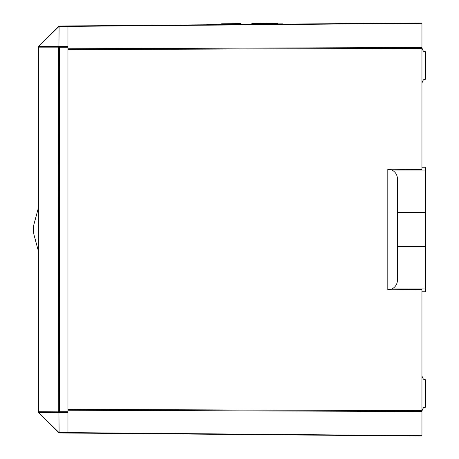 <?xml version="1.0" encoding="UTF-8"?>
<svg xmlns="http://www.w3.org/2000/svg" width="459" height="459" viewBox="0 0 459 459"><rect width="100%" height="100%" fill="white"/><g stroke="black" fill="none" stroke-linecap="round" stroke-linejoin="round"><path stroke-width="0.69" d="M273.702 24.241L273.696 23.943L216 24.442L216.005 24.746M206.894 24.826L206.894 24.522L216 24.442M273.696 23.943L282.807 23.862L282.813 24.166M33.926 224.445L33.926 234.555A28.01 28.01 0 0 1 33.926 224.445L38.349 208.013M387.809 289.79L421.953 289.554L421.953 436.05L59.572 432.963A1.153 1.153 0 0 1 58.752 432.625L59.091 432.143L58.941 412.521L38.952 412.521A1.153 0.815 90 0 1 38.803 411.855A1.153 0.666 135 0 0 38.803 412.67L58.643 432.51L38.688 412.561A1.153 1.153 0 0 1 38.349 411.74L38.349 47.26L38.803 47.145A1.153 0.815 -90 0 1 38.952 46.479L58.941 46.479L59.091 26.857L58.752 26.375A1.153 1.153 0 0 1 59.572 26.037L421.953 22.95L421.953 169.446L387.809 169.21L391.98 170.065C395.457 171.947 397.276 174.856 397.442 178.803L397.442 280.197C397.276 284.144 395.457 287.053 391.98 288.935L387.809 289.79L387.809 169.21M421.953 291.781L425.533 291.781L425.533 167.219L421.953 167.219M421.953 47.92C423.605 53.032 424.426 51.041 425.533 51.85L425.533 79.183C424.426 79.992 423.605 78.007 421.953 83.113M421.953 375.887C423.605 380.993 424.426 379.008 425.533 379.817L425.533 407.15C424.426 407.959 423.605 405.968 421.953 411.08M67.961 26.037L67.961 432.963M58.752 432.625A1.153 0.666 -45 0 0 59.572 432.625L67.961 432.625M58.941 412.521L58.752 411.74A1.153 0.666 45 0 0 59.572 412.561L59.572 411.74L67.961 411.74M67.961 47.26L58.752 47.26A1.153 0.666 -45 0 1 59.572 46.439L67.961 46.439M38.349 47.26A1.153 1.153 0 0 1 38.688 46.439L58.752 26.375A1.153 0.666 45 0 1 59.572 26.375L59.572 26.037M59.091 45.963L59.572 46.439L59.572 411.74L58.752 411.74L58.643 47.145L58.941 46.479M38.688 412.561A1.153 0.666 -45 0 1 38.688 411.74L38.688 47.26A1.153 0.666 45 0 1 38.688 46.439M58.941 26.49L38.803 46.33A1.153 0.666 45 0 0 38.803 47.145L58.643 47.145M277.356 23.908L277.351 23.3L266.209 23.398L266.214 24.006M266.209 23.398L252.439 23.518L252.444 24.126M276.731 23.306L276.737 23.914M252.439 23.518L251.813 23.524L251.819 24.132M240.763 24.229L240.757 23.621L231.152 23.702L221.605 23.788L221.611 24.396M231.152 23.702L231.158 24.31M221.605 23.788L221.376 24.396M67.961 432.607L421.953 435.694M421.953 411.516L67.961 410.237M67.961 409.376L421.953 410.656M421.953 48.344L67.961 49.624M425.533 212.322L397.442 212.322M425.533 246.678L397.442 246.678M425.533 288.935L391.98 288.935M425.533 170.065L391.98 170.065M67.961 48.763L421.953 47.484M421.953 23.306L67.961 26.392M67.961 412.561L59.572 412.561L59.091 413.037M59.572 432.963L59.091 432.143M67.961 26.375L59.572 26.375L59.091 26.857M38.349 411.74L58.643 411.855M38.803 412.67L58.941 432.51M38.349 250.987L33.926 234.555"/></g></svg>

